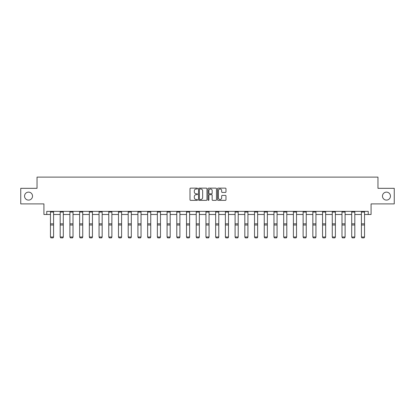 <?xml version="1.0" encoding="UTF-8"?>
<svg xmlns="http://www.w3.org/2000/svg" width="415" height="415" viewBox="0 0 415 415"><rect width="100%" height="100%" fill="white"/><g stroke="black" fill="none" stroke-linecap="round" stroke-linejoin="round"><path stroke-width="0.62" d="M382.474 196.113A3.989 3.989 0 0 0 386.464 200.097A3.989 3.989 0 0 0 390.453 196.113A3.989 3.989 0 0 0 386.464 192.124A3.989 3.989 0 0 0 382.474 196.113M24.547 196.113A3.989 3.989 0 0 0 28.536 200.097A3.989 3.989 0 0 0 32.526 196.113A3.989 3.989 0 0 0 28.536 192.124A3.989 3.989 0 0 0 24.547 196.113M197.535 188.555A0.431 0.431 0 0 0 197.104 188.13L190.61 188.13A0.612 0.612 0 0 0 189.997 188.742L189.997 199.745A0.612 0.612 0 0 0 190.61 200.357L197.104 200.357A0.431 0.431 0 0 0 197.535 199.931A0.431 0.431 0 0 0 197.104 199.501L196.264 199.501A1.956 1.956 0 0 1 194.308 197.545L194.308 196.627A1.956 1.956 0 0 1 196.264 194.671L197.104 194.671A0.431 0.431 0 0 0 197.535 194.241A0.431 0.431 0 0 0 197.104 193.815L196.264 193.815A1.956 1.956 0 0 1 194.308 191.86L194.308 190.942A1.956 1.956 0 0 1 196.264 188.986L197.104 188.986A0.431 0.431 0 0 0 197.535 188.555M46.755 214.488L46.755 211.375L368.245 211.375L368.245 214.488L371.077 214.488L371.077 203.9L394.25 203.9L394.25 188.327L377.961 188.327L377.961 177.112L37.039 177.112L37.039 188.327L20.75 188.327L20.75 203.9L43.923 203.9L43.923 214.488L50.464 214.488M225.371 192.441A0.612 0.612 0 0 0 225.983 191.829L225.983 188.742A0.612 0.612 0 0 0 225.371 188.13L218.155 188.13A0.612 0.612 0 0 0 217.543 188.742L217.543 199.745A0.612 0.612 0 0 0 218.155 200.357L225.371 200.357A0.612 0.612 0 0 0 225.983 199.745L225.983 196.015A0.612 0.612 0 0 0 225.371 195.403L222.279 195.403A0.612 0.612 0 0 0 221.672 196.015L221.672 197.867A1.634 1.634 0 0 1 220.033 199.501A1.634 1.634 0 0 1 218.399 197.867L218.399 190.62A1.634 1.634 0 0 1 220.033 188.986A1.634 1.634 0 0 1 221.672 190.62L221.672 191.829A0.612 0.612 0 0 0 222.279 192.441L225.371 192.441M206.966 188.742A0.612 0.612 0 0 0 206.354 188.13L199.138 188.13A0.612 0.612 0 0 0 198.526 188.742L198.526 199.745A0.612 0.612 0 0 0 199.138 200.357L206.354 200.357A0.612 0.612 0 0 0 206.966 199.745L206.966 188.742M208.646 188.13L215.862 188.13A0.612 0.612 0 0 1 216.474 188.742L216.474 199.745A0.612 0.612 0 0 1 215.862 200.357L212.776 200.357A0.612 0.612 0 0 1 212.164 199.745L212.164 195.283A0.612 0.612 0 0 0 211.551 194.671L209.502 194.671A0.612 0.612 0 0 0 208.89 195.283L208.89 199.931A0.431 0.431 0 0 1 208.465 200.357A0.431 0.431 0 0 1 208.034 199.931L208.034 188.742A0.612 0.612 0 0 1 208.646 188.13M53.577 214.488L60.18 214.488M63.293 214.488L69.896 214.488M73.014 214.488L79.618 214.488M82.73 214.488L89.334 214.488M92.446 214.488L99.05 214.488M102.163 214.488L108.766 214.488M111.884 214.488L118.488 214.488M121.6 214.488L128.204 214.488M131.316 214.488L137.92 214.488M141.033 214.488L147.636 214.488M150.754 214.488L157.358 214.488M160.47 214.488L167.074 214.488M170.186 214.488L176.79 214.488M179.903 214.488L186.506 214.488M189.624 214.488L196.228 214.488M199.34 214.488L205.944 214.488M209.056 214.488L215.66 214.488M218.772 214.488L225.376 214.488M228.494 214.488L235.098 214.488M238.21 214.488L244.814 214.488M247.926 214.488L254.53 214.488M257.642 214.488L264.246 214.488M267.364 214.488L273.967 214.488M277.08 214.488L283.684 214.488M286.796 214.488L293.4 214.488M296.512 214.488L303.116 214.488M306.234 214.488L312.837 214.488M315.95 214.488L322.554 214.488M325.666 214.488L332.27 214.488M335.382 214.488L341.986 214.488M345.104 214.488L351.707 214.488M354.82 214.488L361.424 214.488M364.536 214.488L368.245 214.488M199.812 188.986A0.431 0.431 0 0 0 199.382 189.411L199.382 199.07A0.431 0.431 0 0 0 199.812 199.501L200.699 199.501A1.956 1.956 0 0 0 202.655 197.545L202.655 190.942A1.956 1.956 0 0 0 200.699 188.986L199.812 188.986M212.164 190.651A1.634 1.634 0 0 0 210.524 189.017A1.634 1.634 0 0 0 208.89 190.651L208.89 193.203A0.612 0.612 0 0 0 209.502 193.815L211.551 193.815A0.612 0.612 0 0 0 212.164 193.203L212.164 190.651M53.577 211.375L53.577 237.115L53.11 237.888L50.931 237.842L53.11 237.888M50.931 237.888L50.464 237.001L53.577 237.001L53.11 237.842M50.464 211.375L50.464 237.001L50.931 237.842M63.293 211.375L63.293 237.115L62.826 237.888L60.647 237.842L62.826 237.888M60.647 237.888L60.18 237.001L63.293 237.001L62.826 237.842M60.18 211.375L60.18 237.001L60.647 237.842M73.014 211.375L73.014 237.115L72.547 237.888L70.363 237.842L72.547 237.888M70.363 237.888L69.896 237.001L73.014 237.001L72.547 237.842M69.896 211.375L69.896 237.001L70.363 237.842M82.73 211.375L82.73 237.115L82.263 237.888L80.085 237.842L82.263 237.888M80.085 237.888L79.618 237.001L82.73 237.001L82.263 237.842M79.618 211.375L79.618 237.001L80.085 237.842M92.446 211.375L92.446 237.115L91.98 237.888L89.801 237.842L91.98 237.888M89.801 237.888L89.334 237.001L92.446 237.001L91.98 237.842M89.334 211.375L89.334 237.001L89.801 237.842M102.163 211.375L102.163 237.115L101.696 237.888L99.517 237.842L101.696 237.888M99.517 237.888L99.05 237.001L102.163 237.001L101.696 237.842M99.05 211.375L99.05 237.001L99.517 237.842M111.884 211.375L111.884 237.115L111.417 237.888L109.233 237.842L111.417 237.888M109.233 237.888L108.766 237.001L111.884 237.001L111.417 237.842M108.766 211.375L108.766 237.001L109.233 237.842M121.6 211.375L121.6 237.115L121.133 237.888L118.955 237.842L121.133 237.888M118.955 237.888L118.488 237.001L121.6 237.001L121.133 237.842M118.488 211.375L118.488 237.001L118.955 237.842M131.316 211.375L131.316 237.115L130.85 237.888L128.671 237.842L130.85 237.888M128.671 237.888L128.204 237.001L131.316 237.001L130.85 237.842M128.204 211.375L128.204 237.001L128.671 237.842M141.033 211.375L141.033 237.115L140.566 237.888L138.387 237.842L140.566 237.888M138.387 237.888L137.92 237.001L141.033 237.001L140.566 237.842M137.92 211.375L137.92 237.001L138.387 237.842M150.754 211.375L150.754 237.115L150.287 237.888L148.103 237.842L150.287 237.888M148.103 237.888L147.636 237.001L150.754 237.001L150.287 237.842M147.636 211.375L147.636 237.001L148.103 237.842M160.47 211.375L160.47 237.115L160.003 237.888L157.825 237.842L160.003 237.888M157.825 237.888L157.358 237.001L160.47 237.001L160.003 237.842M157.358 211.375L157.358 237.001L157.825 237.842M170.186 211.375L170.186 237.115L169.719 237.888L167.541 237.842L169.719 237.888M167.541 237.888L167.074 237.001L170.186 237.001L169.719 237.842M167.074 211.375L167.074 237.001L167.541 237.842M179.903 211.375L179.903 237.115L179.436 237.888L177.257 237.842L179.436 237.888M177.257 237.888L176.79 237.001L179.903 237.001L179.436 237.842M176.79 211.375L176.79 237.001L177.257 237.842M189.624 211.375L189.624 237.115L189.157 237.888L186.973 237.842L189.157 237.888M186.973 237.888L186.506 237.001L189.624 237.001L189.157 237.842M186.506 211.375L186.506 237.001L186.973 237.842M199.34 211.375L199.34 237.115L198.873 237.888L196.694 237.842L198.873 237.888M196.694 237.888L196.228 237.001L199.34 237.001L198.873 237.842M196.228 211.375L196.228 237.001L196.694 237.842M209.056 211.375L209.056 237.115L208.589 237.888L206.411 237.842L208.589 237.888M206.411 237.888L205.944 237.001L209.056 237.001L208.589 237.842M205.944 211.375L205.944 237.001L206.411 237.842M218.772 211.375L218.772 237.115L218.306 237.888L216.127 237.842L218.306 237.888M216.127 237.888L215.66 237.001L218.772 237.001L218.306 237.842M215.66 211.375L215.66 237.001L216.127 237.842M228.494 211.375L228.494 237.115L228.027 237.888L225.843 237.842L228.027 237.888M225.843 237.888L225.376 237.001L228.494 237.001L228.027 237.842M225.376 211.375L225.376 237.001L225.843 237.842M238.21 211.375L238.21 237.115L237.743 237.888L235.564 237.842L237.743 237.888M235.564 237.888L235.098 237.001L238.21 237.001L237.743 237.842M235.098 211.375L235.098 237.001L235.564 237.842M247.926 211.375L247.926 237.115L247.459 237.888L245.281 237.842L247.459 237.888M245.281 237.888L244.814 237.001L247.926 237.001L247.459 237.842M244.814 211.375L244.814 237.001L245.281 237.842M257.642 211.375L257.642 237.115L257.175 237.888L254.997 237.842L257.175 237.888M254.997 237.888L254.53 237.001L257.642 237.001L257.175 237.842M254.53 211.375L254.53 237.001L254.997 237.842M267.364 211.375L267.364 237.115L266.897 237.888L264.713 237.842L266.897 237.888M264.713 237.888L264.246 237.001L267.364 237.001L266.897 237.842M264.246 211.375L264.246 237.001L264.713 237.842M277.08 211.375L277.08 237.115L276.613 237.888L274.434 237.842L276.613 237.888M274.434 237.888L273.967 237.001L277.08 237.001L276.613 237.842M273.967 211.375L273.967 237.001L274.434 237.842M286.796 211.375L286.796 237.115L286.329 237.888L284.151 237.842L286.329 237.888M284.151 237.888L283.684 237.001L286.796 237.001L286.329 237.842M283.684 211.375L283.684 237.001L284.151 237.842M296.512 211.375L296.512 237.115L296.045 237.888L293.867 237.842L296.045 237.888M293.867 237.888L293.4 237.001L296.512 237.001L296.045 237.842M293.4 211.375L293.4 237.001L293.867 237.842M306.234 211.375L306.234 237.115L305.767 237.888L303.583 237.842L305.767 237.888M303.583 237.888L303.116 237.001L306.234 237.001L305.767 237.842M303.116 211.375L303.116 237.001L303.583 237.842M315.95 211.375L315.95 237.115L315.483 237.888L313.304 237.842L315.483 237.888M313.304 237.888L312.837 237.001L315.95 237.001L315.483 237.842M312.837 211.375L312.837 237.001L313.304 237.842M325.666 211.375L325.666 237.115L325.199 237.888L323.02 237.842L325.199 237.888M323.02 237.888L322.554 237.001L325.666 237.001L325.199 237.842M322.554 211.375L322.554 237.001L323.02 237.842M335.382 211.375L335.382 237.115L334.915 237.888L332.737 237.842L334.915 237.888M332.737 237.888L332.27 237.001L335.382 237.001L334.915 237.842M332.27 211.375L332.27 237.001L332.737 237.842M345.104 211.375L345.104 237.115L344.637 237.888L342.453 237.842L344.637 237.888M342.453 237.888L341.986 237.001L345.104 237.001L344.637 237.842M341.986 211.375L341.986 237.001L342.453 237.842M354.82 211.375L354.82 237.115L354.353 237.888L352.174 237.842L354.353 237.888M352.174 237.888L351.707 237.001L354.82 237.001L354.353 237.842M351.707 211.375L351.707 237.001L352.174 237.842M364.536 211.375L364.536 237.115L364.069 237.888L361.89 237.842L364.069 237.888M361.89 237.888L361.424 237.001L364.536 237.001L364.069 237.842M361.424 211.375L361.424 237.001L361.89 237.842M53.577 211.385L50.464 211.385M53.577 223.82L50.464 223.82M53.577 225.003L50.464 225.003M53.577 212.055L50.464 212.055M63.293 211.385L60.18 211.385M63.293 223.82L60.18 223.82M63.293 225.003L60.18 225.003M63.293 212.055L60.18 212.055M73.014 211.385L69.896 211.385M73.014 223.82L69.896 223.82M73.014 225.003L69.896 225.003M73.014 212.055L69.896 212.055M82.73 211.385L79.618 211.385M82.73 223.82L79.618 223.82M82.73 225.003L79.618 225.003M82.73 212.055L79.618 212.055M92.446 211.385L89.334 211.385M92.446 223.82L89.334 223.82M92.446 225.003L89.334 225.003M92.446 212.055L89.334 212.055M102.163 211.385L99.05 211.385M102.163 223.82L99.05 223.82M102.163 225.003L99.05 225.003M102.163 212.055L99.05 212.055M111.884 211.385L108.766 211.385M111.884 223.82L108.766 223.82M111.884 225.003L108.766 225.003M111.884 212.055L108.766 212.055M121.6 211.385L118.488 211.385M121.6 223.82L118.488 223.82M121.6 225.003L118.488 225.003M121.6 212.055L118.488 212.055M131.316 211.385L128.204 211.385M131.316 223.82L128.204 223.82M131.316 225.003L128.204 225.003M131.316 212.055L128.204 212.055M141.033 211.385L137.92 211.385M141.033 223.82L137.92 223.82M141.033 225.003L137.92 225.003M141.033 212.055L137.92 212.055M150.754 211.385L147.636 211.385M150.754 223.82L147.636 223.82M150.754 225.003L147.636 225.003M150.754 212.055L147.636 212.055M160.47 211.385L157.358 211.385M160.47 223.82L157.358 223.82M160.47 225.003L157.358 225.003M160.47 212.055L157.358 212.055M170.186 211.385L167.074 211.385M170.186 223.82L167.074 223.82M170.186 225.003L167.074 225.003M170.186 212.055L167.074 212.055M179.903 211.385L176.79 211.385M179.903 223.82L176.79 223.82M179.903 225.003L176.79 225.003M179.903 212.055L176.79 212.055M189.624 211.385L186.506 211.385M189.624 223.82L186.506 223.82M189.624 225.003L186.506 225.003M189.624 212.055L186.506 212.055M199.34 211.385L196.228 211.385M199.34 223.82L196.228 223.82M199.34 225.003L196.228 225.003M199.34 212.055L196.228 212.055M209.056 211.385L205.944 211.385M209.056 223.82L205.944 223.82M209.056 225.003L205.944 225.003M209.056 212.055L205.944 212.055M218.772 211.385L215.66 211.385M218.772 223.82L215.66 223.82M218.772 225.003L215.66 225.003M218.772 212.055L215.66 212.055M228.494 211.385L225.376 211.385M228.494 223.82L225.376 223.82M228.494 225.003L225.376 225.003M228.494 212.055L225.376 212.055M238.21 211.385L235.098 211.385M238.21 223.82L235.098 223.82M238.21 225.003L235.098 225.003M238.21 212.055L235.098 212.055M247.926 211.385L244.814 211.385M247.926 223.82L244.814 223.82M247.926 225.003L244.814 225.003M247.926 212.055L244.814 212.055M257.642 211.385L254.53 211.385M257.642 223.82L254.53 223.82M257.642 225.003L254.53 225.003M257.642 212.055L254.53 212.055M267.364 211.385L264.246 211.385M267.364 223.82L264.246 223.82M267.364 225.003L264.246 225.003M267.364 212.055L264.246 212.055M277.08 211.385L273.967 211.385M277.08 223.82L273.967 223.82M277.08 225.003L273.967 225.003M277.08 212.055L273.967 212.055M286.796 211.385L283.684 211.385M286.796 223.82L283.684 223.82M286.796 225.003L283.684 225.003M286.796 212.055L283.684 212.055M296.512 211.385L293.4 211.385M296.512 223.82L293.4 223.82M296.512 225.003L293.4 225.003M296.512 212.055L293.4 212.055M306.234 211.385L303.116 211.385M306.234 223.82L303.116 223.82M306.234 225.003L303.116 225.003M306.234 212.055L303.116 212.055M315.95 211.385L312.837 211.385M315.95 223.82L312.837 223.82M315.95 225.003L312.837 225.003M315.95 212.055L312.837 212.055M325.666 211.385L322.554 211.385M325.666 223.82L322.554 223.82M325.666 225.003L322.554 225.003M325.666 212.055L322.554 212.055M335.382 211.385L332.27 211.385M335.382 223.82L332.27 223.82M335.382 225.003L332.27 225.003M335.382 212.055L332.27 212.055M345.104 211.385L341.986 211.385M345.104 223.82L341.986 223.82M345.104 225.003L341.986 225.003M345.104 212.055L341.986 212.055M354.82 211.385L351.707 211.385M354.82 223.82L351.707 223.82M354.82 225.003L351.707 225.003M354.82 212.055L351.707 212.055M364.536 211.385L361.424 211.385M364.536 223.82L361.424 223.82M364.536 225.003L361.424 225.003M364.536 212.055L361.424 212.055"/></g></svg>

